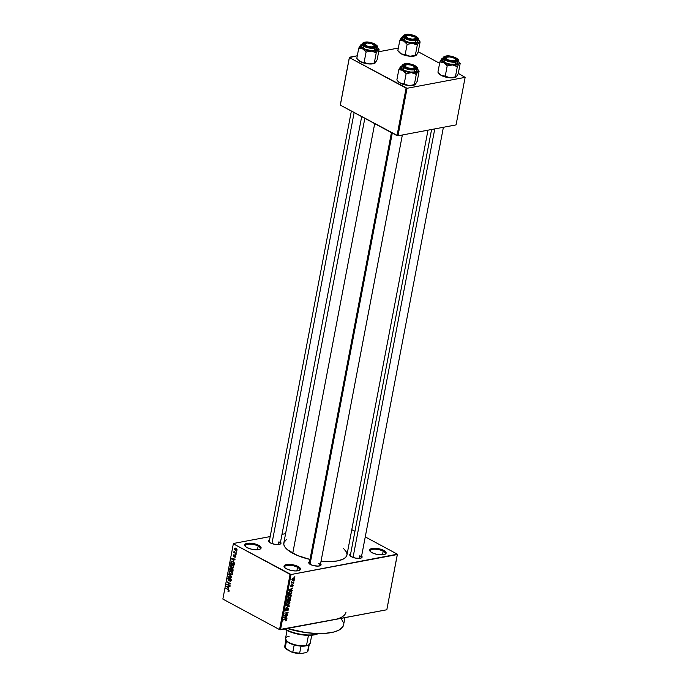 <?xml version="1.0" encoding="UTF-8"?>
<svg xmlns="http://www.w3.org/2000/svg" width="688" height="688" viewBox="0 0 688 688"><rect width="100%" height="100%" fill="white"/><g stroke="black" fill="none" stroke-linecap="round" stroke-linejoin="round"><path stroke-width="1.03" d="M259.875 549.205A7.68 2.7 10.8 0 0 258.163 546.083L258.774 545.343A8.385 2.95 -169.2 0 1 260.288 548.998A8.385 2.95 -169.2 0 1 246.966 547.571L245.203 546.298L244.799 544.492L246.063 543.632L249.804 543.167L257.536 544.767L259.789 545.971L261.122 547.863L259.677 549.282L255.936 549.746L251.163 549.101L246.966 547.571A8.385 2.95 -169.2 0 1 245.031 546.091A8.385 2.95 -169.2 0 1 248.583 543.185A8.385 2.95 -169.2 0 1 258.774 545.343L258.163 546.083A7.68 2.7 -169.2 0 1 260.296 548.542A7.68 2.7 -169.2 0 1 259.875 549.205M299.263 570.412A7.68 2.7 10.8 0 0 297.551 567.29L298.162 566.551A8.385 2.95 -169.2 0 1 299.676 570.206A8.385 2.95 -169.2 0 1 286.354 568.778L284.591 567.505L284.187 565.699L285.451 564.839L289.192 564.375L296.924 565.966L299.177 567.179L300.51 569.071L299.065 570.49L295.324 570.954L290.551 570.309L286.354 568.778A8.385 2.95 -169.2 0 1 284.419 567.299A8.385 2.95 -169.2 0 1 287.971 564.392A8.385 2.95 -169.2 0 1 298.162 566.551L297.551 567.29A7.68 2.7 -169.2 0 1 299.684 569.75A7.68 2.7 -169.2 0 1 299.263 570.412M384.893 554.313A7.68 2.7 10.8 0 0 383.182 551.191L383.801 550.452A8.385 2.95 -169.2 0 1 385.314 554.115A8.385 2.95 -169.2 0 1 371.984 552.679L370.23 551.406L369.817 549.6L372.131 548.465L374.831 548.276L382.562 549.875L385.555 551.724L386.149 552.971L384.695 554.39L380.963 554.855L376.19 554.21L371.984 552.679A8.385 2.95 -169.2 0 1 370.058 551.2A8.385 2.95 -169.2 0 1 373.61 548.293A8.385 2.95 -169.2 0 1 383.801 550.452L383.182 551.191A7.68 2.7 -169.2 0 1 385.323 553.651A7.68 2.7 -169.2 0 1 384.893 554.313M320.015 565.768A5.59 1.969 10.8 0 0 318.699 563.558A5.59 1.969 -169.2 0 1 320.255 565.347A5.59 1.969 -169.2 0 1 320.015 565.768M320.565 563.704A6.287 2.21 -169.2 0 1 320.453 565.562A6.287 2.21 -169.2 0 1 310.46 564.487L308.8 563.051L308.835 562.182L309.781 561.537M280.197 543.778A5.59 1.969 -169.2 0 1 279.956 544.199A5.59 1.969 10.8 0 0 278.64 541.989L278.158 544.535L278.64 541.989M280.506 542.135A6.287 2.21 -169.2 0 1 280.394 543.993A6.287 2.21 -169.2 0 1 270.401 542.918L268.741 541.482L268.776 540.613L269.722 539.968M361.613 555.99A6.287 2.21 -169.2 0 1 361.501 557.848A6.287 2.21 -169.2 0 1 351.508 556.773L349.848 555.336L349.882 554.468L350.828 553.814M382.494 554.82L383.182 551.191L382.494 554.82M296.855 570.92L297.551 567.29L296.855 570.92M257.467 549.712L258.163 546.083L257.467 549.712M359.747 555.844L359.265 558.389L359.747 555.844A5.59 1.969 -169.2 0 1 361.303 557.624A5.59 1.969 -169.2 0 1 361.062 558.045M364.829 118.319L283.817 542.987A32.13 11.309 10.8 0 0 292.744 553.264L374.702 123.634L292.744 553.264A32.13 11.309 10.8 0 0 310.004 559.439L297.491 555.508L287.3 549.635L285.004 547.158L283.86 544.758L283.938 542.514L286.303 539.65M336.423 619.148L279.534 629.589L280.515 629.761L291.05 574.523L290.078 574.36L279.534 629.589L222.86 599.076L233.404 543.486L222.86 599.076L233.404 543.486L270.195 536.571L233.404 543.486L222.86 599.076L279.534 629.589L290.078 574.36L233.395 543.838L291.05 574.523L397.354 554.537L386.819 609.774L280.515 629.761L291.05 574.523L397.372 554.184L365.259 536.898L397.372 554.184L386.819 609.774L330.636 620.232M281.994 534.352L285.597 533.673L281.994 534.352M294.533 578.849L294.258 578.006L292.993 578.083L291.961 579.855L292.916 580.251L294.223 579.537L294.533 578.849L293.432 577.954L291.944 579.339L293.019 580.233L294.533 578.849M293.853 582.211L292.056 582.478L291.6 581.79L291.265 583.097L293.776 582.624L292.056 582.478L291.6 581.79L291.265 583.097L293.853 582.211M293.286 585.411L292.52 584.611L291.119 586.288L291.488 584.869L290.749 586.554L291.678 586.46L292.649 584.972L292.288 586.563L292.916 586.176L293.286 585.411L292.667 584.576L291.248 586.305L291.583 584.834L290.689 585.918L291.222 586.701L292.649 584.972L292.288 586.563L293.286 585.411L292.667 584.576M291.85 592.695L291.514 591.551L289.648 591.714L288.659 592.583L288.177 594.535L291.626 593.89L291.523 591.56L290.405 591.474L288.582 592.738L288.177 594.535L291.626 593.89L291.85 592.695M290.585 599.343L290.19 598.276L287.868 598.835L286.896 601.252L290.345 600.607L290.585 599.343L289.811 598.285L288.857 598.999L288.22 598.698L286.896 601.252L290.345 600.607L290.585 599.343M289.33 605.896L286.131 605.259L286.053 605.689L288.883 606.197L285.58 608.158L289.33 605.896L286.131 605.259L286.053 605.689L288.883 606.197L285.58 608.158L289.33 605.896M287.67 614.616L284.909 615.141L288.083 612.458L284.634 613.103L287.317 612.999L284.144 615.674L287.593 615.029L284.909 615.141L288.083 612.458L284.634 613.103L287.317 612.999L284.144 615.674L287.67 614.616M286.354 620.481L286.475 619.088L283.413 619.527L286.242 619.51L285.486 620.886L286.724 619.802L285.752 619.088L283.336 619.94L286.148 619.467L285.486 620.886L286.354 620.481M287.016 618.048L286.053 617.884L286.32 616.474L287.498 615.493L283.723 617.876L286.93 618.469L286.053 617.884L286.32 616.474L287.498 615.493L283.723 617.876L287.016 618.048M288.754 609.172L288.65 608.295L287.739 608.166L285.804 610.471L286.268 608.545L285.219 610.557L286.277 610.763L287.928 608.493L288.306 609.413L287.326 610.738L288.41 610.007L288.754 609.172L287.997 608.08L286.019 610.48L285.606 609.817L286.466 608.484L285.202 609.912L285.924 610.892L287.928 608.493L288.358 609.207L287.326 610.738L288.754 609.172M289.674 601.682L288.513 601.51L286.44 603.419L286.87 604.58L287.954 604.657L286.414 603.832L287.954 604.657L289.209 604.03L289.915 601.974L288.676 601.484L287.051 602.284L286.423 603.522L286.836 604.563L289.209 604.03L289.975 602.757L289.536 601.596M290.955 594.974L289.794 594.802L287.722 596.702L288.152 597.872L289.235 597.941L287.696 597.115L289.235 597.941L290.749 597.064L291.239 595.395L290.112 594.759L288.41 595.49L287.687 597.089L288.642 597.992L290.181 597.554L291.256 596.04L290.818 594.879M292.271 590.485L291.308 590.321L291.583 588.911L292.761 587.939L288.986 590.321L292.194 590.915L291.308 590.321L291.583 588.911L292.761 587.939L289.063 589.891L288.986 590.321L292.194 590.915L292.271 590.485M293.63 583.381L293.054 583.88L293.63 583.381M294.163 580.577L293.595 581.076L294.163 580.577M294.894 576.725L294.326 577.223L294.894 576.725M236.173 551.509L236.569 552.18L236.173 551.509M235.072 552.722L236.259 553.814L233.817 552.498L234.144 551.26L235.072 552.722L234.144 551.26L233.817 552.498L236.259 553.814L235.072 552.722M235.631 554.313L236.036 554.984L235.631 554.313M233.757 556.583L235.571 555.586L235.803 556.351L234.797 557.211L235.606 557.056L234.797 557.211L235.769 556.635L235.167 555.225L235.786 556.532L234.797 557.211L235.442 556.308L235.029 555.62L234.195 556.635L233.49 556.386L233.232 555.285L233.972 554.674L233.782 556.153L235.167 555.225L233.782 556.153L234.109 554.717L233.232 555.285L234.135 556.661M233.825 560.78L231.632 558.622L235.244 559.129L234.092 559.37L233.825 560.78L234.092 559.37L235.244 559.129L231.632 558.622L233.825 560.78M233.739 567.265L232.836 568.185L231.185 567.557L230.325 566.25L230.497 564.891L232.028 564.624L233.619 566.155L233.739 567.265L233.447 565.82L231.116 564.495L230.291 565.407L231.761 567.935L232.991 568.159L233.739 567.265M232.458 573.981L231.607 574.893L230.188 574.48L229.104 573.164L229.216 571.608L230.747 571.341L232.338 572.863L232.458 573.981L232.174 572.536L229.835 571.212L229.009 572.124L230.48 574.652L231.71 574.867L232.458 573.981M229.207 591.026L227.995 591.345L228.743 590.33L225.982 588.266L228.975 590.029L229.207 591.026L228.261 589.487L225.982 588.266L228.648 590.218L228.82 590.794L227.995 591.345L229.207 591.026M228.562 588.343L226.378 586.185L229.99 586.683L228.837 586.924L228.562 588.343L228.837 586.924L229.99 586.683L226.378 586.185L228.562 588.343M227.461 584.361L230.076 586.219L226.713 584.413L229.826 583.699L227.126 582.246L230.566 583.648L227.461 584.361L230.566 583.648L227.203 581.842L229.826 583.699L226.713 584.413L230.153 585.806L227.461 584.361L229.431 583.992L227.461 584.361M229.009 577.92L227.771 578.608L228.261 578.513L227.771 578.608L228.476 580.268L230.901 578.918L230.437 579.004L231.28 580.061L229.844 581.136L231.056 580.904L229.844 581.136L231.237 580.397L230.506 578.591L229.586 578.78L230.532 578.608L231.142 579.322L231.168 580.672L230.282 581.283L229.878 580.706L230.721 580.509L230.661 579.184L230.024 578.995L228.82 580.38L227.754 578.728L228.244 577.851L229.009 577.92L228.149 578.961L228.837 579.941L229.775 578.582L230.506 578.591L228.562 579.864L228.167 578.806L229.009 577.92L228.399 577.8M228.7 573.998L231.744 577.49L228.149 576.888L231.383 577.103L228.7 573.998L231.383 577.103L228.149 576.888L231.822 577.094L228.7 573.998M230.772 568.047L229.706 568.718L230.188 568.623L229.465 569.991L232.828 571.797L233.069 570.533L232.32 568.752L233.112 569.853L232.828 571.797L229.465 569.991L230.093 568.013L232.32 568.752L231.392 568.873L230.274 567.953M232.931 561.425L234.298 562.861L234.109 565.08L230.747 563.274L231.314 561.305L232.819 561.365L231.151 561.511L230.747 563.274L234.109 565.08L234.341 563.885L232.931 561.425M235.95 548.241L237.007 549.454L236.414 550.753L234.505 549.308L234.883 548.104L235.95 548.241L235.09 548.026L234.488 548.706L235.537 550.529L236.431 550.744L237.025 550.073L235.95 548.241M354.939 531.342L351.792 529.648L354.939 531.342M465.131 77.366L456.067 124.898L397.982 135.811L407.055 88.288L465.131 77.366L458.294 73.332L465.131 77.366L407.055 88.288L349.401 57.603L340.336 105.126L397.01 135.648L406.083 88.124L407.055 88.288L397.982 135.811L456.067 124.898L465.131 77.366M340.345 104.782L349.409 57.25L357.296 55.771L349.401 57.603L406.083 88.124L397.01 135.648L397.982 135.811L340.336 105.126L349.409 57.25L340.345 104.782M378.667 51.755L398.343 48.057L378.667 51.755M439.615 63.279L418.235 51.763L439.615 63.279M346.821 555.508L345.539 557.495L343.097 559.163L337.473 560.909L329.956 561.632L321.038 561.253A32.13 11.309 10.8 0 0 346.941 555.035L427.988 130.178M361.123 555.577L361.991 557.409L360.254 558.269L355.859 558.174L351.508 556.773A6.287 2.21 -169.2 0 1 350.054 555.663A6.287 2.21 -169.2 0 1 350.639 553.892M280.016 541.723L280.885 543.554L279.147 544.414L274.753 544.32L270.401 542.918A6.287 2.21 -169.2 0 1 268.948 541.809A6.287 2.21 -169.2 0 1 269.533 540.046M320.075 563.291L320.943 565.123L318.26 566.104L313.608 565.639L310.46 564.487A6.287 2.21 -169.2 0 1 309.007 563.377A6.287 2.21 -169.2 0 1 309.591 561.614M343.458 548.396L346.485 552.086L347.01 554.416M346.012 612.096A41.916 14.749 -169.2 0 1 333.663 619.768M343.656 624.136L342.762 626.914L338.548 630.328L333.972 631.988L324.899 633.399L317.718 633.553L305.936 632.607L287.214 628.497A41.916 14.749 10.8 0 0 343.561 624.945L344.955 617.643M340.706 617.901L343.501 622.649M269.283 542.161A5.59 1.969 -169.2 0 1 269.214 541.68M350.39 556.016A5.59 1.969 -169.2 0 1 350.321 555.534L431.591 129.499M309.342 563.73A5.59 1.969 -169.2 0 1 309.273 563.248M245.349 546.435A7.68 2.7 -169.2 0 1 245.203 545.661A7.68 2.7 -169.2 0 1 250.131 544.088A7.68 2.7 -169.2 0 1 258.163 546.083A7.68 2.7 10.8 0 0 249.185 544.088A7.68 2.7 10.8 0 0 245.349 546.435M284.737 567.643A7.68 2.7 -169.2 0 1 284.583 566.869A7.68 2.7 -169.2 0 1 289.519 565.295A7.68 2.7 -169.2 0 1 297.551 567.29A7.68 2.7 10.8 0 0 288.564 565.295A7.68 2.7 10.8 0 0 284.737 567.643M370.368 551.544A7.68 2.7 -169.2 0 1 370.221 550.77A7.68 2.7 -169.2 0 1 375.158 549.196A7.68 2.7 -169.2 0 1 383.182 551.191A7.68 2.7 10.8 0 0 374.203 549.196A7.68 2.7 10.8 0 0 370.368 551.544M227.995 591.345L229.19 591.121L227.995 591.345L228.855 591.534M228.82 590.794L228.029 590.906M228.751 589.814L228.21 589.917L228.751 589.814M226.524 588.558L225.905 588.67L226.524 588.558M227.642 586.357L226.292 586.606L227.642 586.357M229.981 586.709L228.837 586.924L229.981 586.709M228.201 587.991L226.696 586.554L229.603 586.632L228.416 586.855L228.201 587.991L228.416 586.855L226.696 586.554L228.201 587.991M228.812 584.112L226.713 584.413L228.812 584.112M230.446 583.587L229.826 583.699L230.446 583.587M227.745 582.134L227.126 582.246L227.745 582.134M230.523 583.897L229.431 583.992L230.523 583.897M229.844 581.136L230.54 581.274M230.85 580.147L229.878 580.706M228.476 580.268L228.984 580.371M228.167 578.806L228.975 578.35M229.792 579.305L229.276 579.399L229.792 579.305M230.506 578.591L229.586 578.78M229.293 576.673L228.149 576.888L229.293 576.673M229.052 574.342L228.622 574.428L229.052 574.342M232.363 574.299L230.48 574.652L232.363 574.299M229.508 572.029L231.039 571.479L230.162 571.642L231.503 571.78L230.953 571.883L232.492 573.689L231.443 574.454L230.566 574.248L229.405 572.33L229.706 573.551L231.005 574.428L231.985 574.041L231.933 572.837L230.557 571.711L229.508 572.029M231.022 571.47L230.162 571.642M232.234 568.709L231.392 568.873L232.234 568.709M232.32 568.752L231.392 568.873M230.076 569.079L229.938 569.793L230.944 570.335L229.938 569.793L230.076 569.079L231.177 568.408L231.142 569.114L232.492 568.864L231.142 569.114L231.555 569.475L230.944 570.335L231.392 570.249L230.944 570.335L230.893 568.58L230.076 569.079L230.747 568.486M231.486 569.733L231.331 570.541L232.518 571.178L231.331 570.541L231.486 569.733L232.733 569.071L232.243 569.165L233.103 569.793L232.518 571.178L232.965 571.092L232.518 571.178L232.406 569.277L231.486 569.733L232.243 569.165M233.645 567.583L231.761 567.935L233.645 567.583M232.303 564.753L230.291 565.407L232.785 565.063L232.234 565.166L233.774 566.981L232.716 567.738L230.661 565.932L231.392 567.247L232.725 567.738L233.215 566.129L231.443 564.934M231.366 563.154L230.747 563.274L231.366 563.154M231.538 561.804L232.854 561.829L231.822 561.597L230.97 562.13L231.357 562.354L232.879 561.399M232.561 561.245L231.151 561.511L232.561 561.245M231.693 561.124L231.151 561.511M233.791 564.461L231.22 563.076L231.357 562.354L231.22 563.076L233.791 564.461L234.376 563.644L233.791 564.461M232.854 561.829L234.032 562.363L233.937 563.73L232.854 561.829M232.897 558.802L231.555 559.052L232.897 558.802M235.244 559.155L234.092 559.37L235.244 559.155M233.456 560.436L231.951 558.991L234.857 559.069L233.671 559.292L233.456 560.436L233.671 559.292L231.951 558.991L233.456 560.436M234.797 557.211L235.769 556.635M235.425 556.411L234.832 556.781M235.537 555.534L235.047 555.62M233.696 555.199L233.232 555.285L233.696 555.199M234.109 554.717L233.232 555.285M233.585 555.465L234.075 555.147M235.511 555.5L234.978 555.62M235.167 555.225L234.238 555.732M236.104 554.623L235.554 554.726L236.104 554.623M234.565 552.352L233.817 552.498L234.565 552.352M234.393 551.492L233.946 551.578L234.393 551.492M236.638 551.819L236.087 551.922L236.638 551.819M236.973 550.262L235.537 550.529L236.973 550.262M234.978 548.62L234.488 548.706L234.978 548.62M235.614 550.116L234.84 548.904L236.431 548.56L235.889 548.663L237.05 549.798L235.614 550.116L236.302 550.288L236.672 549.875L235.614 550.116L234.866 549.325L235.889 548.663L234.84 548.904M236.672 549.875L235.889 548.663M285.159 619.2L285.701 619.492L285.159 619.2M286.724 619.802L285.752 619.088M285.683 617.798L286.93 618.469L285.683 617.798M285.675 617.824L283.86 617.42L285.572 616.517L285.675 617.824L284.135 617.566L285.898 616.68L285.675 617.824M287.051 614.737L287.593 615.029L287.051 614.737M286.776 612.707L287.317 612.999L286.776 612.707M287.412 612.587L287.997 612.896L287.412 612.587M287.928 608.493L288.358 609.207M285.202 610.505L285.924 610.892L285.202 610.505M285.468 610.849L285.924 610.892M286.019 610.48L285.606 609.817M288.47 608.14L287.997 608.08M288.031 605.638L289.252 606.3L288.031 605.638M287.739 605.586L288.883 606.197L287.739 605.586M287.163 605.466L288.375 606.119L287.163 605.466M288.427 601.923L289.571 602.834L288.934 603.849L287.36 604.27L286.819 603.496L287.61 602.241L289.08 601.914L289.975 602.757L288.04 604.245L287.145 604.202L286.509 603.161L287.283 602.069L288.427 601.923L287.962 601.673L289.252 601.974L288.427 601.527M289.803 600.314L290.345 600.607L289.803 600.314M288.857 598.999L288.22 598.698M290.353 598.336L289.811 598.285M288.41 600.572L287.025 600.581L288.195 599.093L287.799 598.878L288.599 599.386L288.41 600.572L287.378 600.77L288.195 599.093L288.96 599.695L288.41 600.572M290.018 600.271L288.461 600.314L289.734 598.698L289.33 598.474L290.224 598.99L290.018 600.271L288.805 600.504L289.665 598.706L290.224 598.99L290.018 600.271M290.878 595.834L289.313 597.537L288.427 597.485L287.79 596.444L288.564 595.352L289.708 595.206L289.244 594.957L290.878 595.834M289.708 595.206L290.852 596.118L290.431 596.926L288.857 597.58L288.1 596.926L288.762 595.619L290.551 595.266L289.708 594.819M291.084 593.598L291.626 593.89L291.084 593.598M289.433 592.23L290.319 591.886L289.846 591.628L291.136 591.886L290.37 591.482L291.334 591.998L291.299 593.555L288.659 594.054L288.668 592.566L290.319 591.886L291.136 591.886L291.299 593.555L288.659 594.054L289.442 592.23M290.938 590.235L292.194 590.915L290.938 590.235M290.938 590.261L289.115 589.857L290.835 588.954L290.938 590.261L289.39 590.003L291.153 589.126L290.938 590.261M292.649 584.972L292.933 585.454M290.689 586.417L291.222 586.701L290.689 586.417M290.689 585.918L291.222 586.701M291.248 586.305L291.05 585.832M293.122 583.562L293.552 583.794L293.122 583.562M293.234 582.332L293.776 582.624L293.234 582.332M293.656 580.758L294.086 580.99L293.656 580.758M291.918 579.64L293.019 580.233L291.918 579.64M292.237 580.182L293.019 580.233M294.24 578.006L293.432 577.954M293.097 579.821L291.996 579.115L293.372 578.359L292.925 578.118L294.18 578.9L293.097 579.821L292.305 579.227L293.372 578.359L294.18 578.9L293.802 579.52L292.658 579.838L292.297 579.279M294.387 576.905L294.817 577.137L294.387 576.905M289.734 598.698L290.224 598.99M291.136 591.886L290.396 591.474M293.372 578.359L294.18 578.9M318.768 633.27L312.894 635.093L304.087 635.093L292.581 632.719L285.795 629.503A20.958 7.379 -169.2 0 1 284.815 628.944A20.958 7.379 10.8 0 0 285.795 629.503L285.941 628.737L285.795 629.503A20.958 7.379 10.8 0 0 318.166 633.562A20.958 7.379 -169.2 0 1 285.795 629.503L286.165 630.053A20.262 7.129 10.8 0 0 318.295 633.562M284.419 629.021A20.262 7.129 10.8 0 0 286.165 630.053L283.714 628.54M416.747 54.636L418.175 52.107L416.154 55.332L410.005 56.235A9.219 3.242 10.8 0 0 414.107 56.081L415.337 55.298L410.005 56.235L405.18 54.55L407.133 44.324L412.456 43.387L417.289 45.073L418.958 42.166L420.119 41.882L419.353 40.884L420.119 41.882L418.175 52.107L420.119 41.882L419.353 40.884M417.487 39.061L419.009 40.472L419.198 41.787L418.02 42.802L415.655 43.37L410.108 43.103L403.718 41.039A9.219 3.242 -169.2 0 1 401.474 37.479L399.805 40.386L403.718 41.039L401.422 39.173L401.233 37.857L402.136 37.023L401.474 37.479A9.219 3.242 -169.2 0 1 402.05 37.023A9.219 3.242 -169.2 0 1 403.005 36.619M415.466 37.788A5.59 1.969 -169.2 0 1 416.068 38.941A5.59 1.969 -169.2 0 1 415.836 39.362A5.59 1.969 10.8 0 0 415.466 37.788A5.59 1.969 -169.2 0 1 416.068 38.941A5.59 1.969 -169.2 0 1 415.836 39.362A5.59 1.969 10.8 0 0 415.81 38.141L415.277 37.47A4.893 1.72 -169.2 0 1 412.662 39.173A4.893 1.72 -169.2 0 1 406.531 37.427A4.893 1.72 -169.2 0 1 406.376 35.767A4.893 1.72 -169.2 0 1 410.547 35.475A4.893 1.72 -169.2 0 1 414.881 37.083L415.483 37.823L415.019 38.752L412.232 39.164L407.76 38.15L405.903 36.335L406.9 35.552L409.171 35.337L414.881 37.083A4.893 1.72 -169.2 0 1 415.277 37.47M406.384 34.925A6.287 2.21 -169.2 0 1 414.331 36.034A6.287 2.21 -169.2 0 1 416.274 39.164A6.287 2.21 -169.2 0 1 415.027 39.577L411.837 39.655L407.201 38.528L404.957 37.135L404.647 35.785L408.405 34.787L414.21 35.982L416.79 37.857L416.395 39.087L415.027 39.577A6.287 2.21 -169.2 0 1 404.828 36.98A6.287 2.21 -169.2 0 1 406.384 34.925L406.66 35.63L406.384 34.925M416.154 55.332L414.107 56.081L410.005 56.235L405.18 54.55L407.133 44.324L403.718 41.039L407.133 44.324L412.456 43.387L417.289 45.073L415.337 55.298L417.289 45.073L418.958 42.166A9.219 3.242 -169.2 0 1 412.456 43.387A9.219 3.242 -169.2 0 1 403.718 41.039L399.805 40.386L397.862 50.602L399.805 40.386L401.474 37.479L403.082 36.602A7.68 2.7 10.8 0 0 407.95 39.758A7.68 2.7 10.8 0 0 415.913 40.48L415.698 39.947A7.267 2.554 -169.2 0 1 405.585 38.218A7.267 2.554 -169.2 0 1 405.714 34.563L405.894 35.2M403.082 36.197L402.669 38.382A7.68 2.7 10.8 0 0 407.047 41.787A7.68 2.7 10.8 0 0 415.5 42.665L415.913 40.48A7.68 2.7 -169.2 0 1 407.459 39.603A7.68 2.7 -169.2 0 1 403.082 36.197C402.996 35.664 403.822 35.114 405.559 34.538L403.71 35.552L404.062 37.109L406.66 38.726L410.616 39.835L416.601 39.706L417.702 38.958L417.349 37.393L412.189 34.959L405.714 34.563A7.267 2.554 -169.2 0 1 415.827 36.292A7.267 2.554 -169.2 0 1 415.698 39.947L415.5 42.665L417.169 42.063L417.65 40.558M398.352 51.265L399.143 52.262A9.219 3.242 10.8 0 0 401.267 53.888A9.219 3.242 10.8 0 0 410.005 56.235L402.153 54.326L405.18 54.55L401.267 53.888L397.862 50.602M398.627 51.6L401.267 53.888L398.971 52.021M403.263 37.582L402.781 39.087L405.937 41.375L410.125 42.553L415.5 42.665A7.68 2.7 10.8 0 0 417.762 41.263L418.184 39.078A7.68 2.7 -169.2 0 1 415.913 40.48A7.68 2.7 10.8 0 0 418.175 38.7M406.376 35.767L405.636 36.197A5.59 1.969 10.8 0 0 405.163 37.324A5.59 1.969 -169.2 0 1 405.094 36.851A5.59 1.969 -169.2 0 1 406.083 36A5.59 1.969 10.8 0 0 405.163 37.324A5.59 1.969 -169.2 0 1 405.094 36.851A5.59 1.969 -169.2 0 1 406.083 36M418.098 39.5A9.219 3.242 -169.2 0 1 418.837 40.222A9.219 3.242 -169.2 0 1 418.958 42.166L420.119 41.882M415.844 55.47L414.107 56.081A9.219 3.242 10.8 0 0 415.93 55.47A9.219 3.242 10.8 0 0 416.025 55.41M405.989 37.926L406.531 37.427L405.989 37.926M366.885 46.517L367.168 46.053A4.893 1.72 -169.2 0 1 365.328 43.482A4.893 1.72 -169.2 0 1 372.148 43.886L367.616 43.043L365.543 43.378L364.846 44.247L367.168 46.053L371.701 46.896L373.773 46.56L374.47 45.692L372.148 43.886A4.893 1.72 -169.2 0 1 374.229 45.184A4.893 1.72 -169.2 0 1 372.655 46.836A4.893 1.72 -169.2 0 1 367.168 46.053L366.885 46.517M365.328 43.482L364.588 43.912A5.59 1.969 10.8 0 0 364.115 45.047A5.59 1.969 -169.2 0 1 364.047 44.565A5.59 1.969 -169.2 0 1 365.036 43.714A5.59 1.969 10.8 0 0 364.115 45.047A5.59 1.969 -169.2 0 1 364.047 44.565A5.59 1.969 -169.2 0 1 365.036 43.714M271.932 543.589L354.148 112.565L271.932 543.589M374.418 45.503A5.59 1.969 -169.2 0 1 375.029 46.655A5.59 1.969 -169.2 0 1 374.788 47.076A5.59 1.969 10.8 0 0 374.418 45.503A5.59 1.969 -169.2 0 1 375.029 46.655A5.59 1.969 -169.2 0 1 374.788 47.076A5.59 1.969 10.8 0 0 374.762 45.855L374.229 45.184M455.525 59.357A5.59 1.969 -169.2 0 1 456.135 60.51A5.59 1.969 -169.2 0 1 455.895 60.931A5.59 1.969 10.8 0 0 455.525 59.357A5.59 1.969 -169.2 0 1 456.135 60.51A5.59 1.969 -169.2 0 1 455.895 60.931A5.59 1.969 10.8 0 0 455.869 59.71L455.336 59.039A4.893 1.72 -169.2 0 1 453.762 60.69A4.893 1.72 -169.2 0 1 448.275 59.899L447.991 60.372L448.275 59.899L451.913 60.707L454.88 60.415L455.439 59.185L453.254 57.74A4.893 1.72 -169.2 0 1 455.336 59.039M434.782 128.897L353.039 557.443L434.782 128.897M446.435 57.336A4.893 1.72 -169.2 0 1 453.254 57.74L449.617 56.932L446.65 57.233L446.091 58.463L448.275 59.899A4.893 1.72 -169.2 0 1 446.435 57.336L445.695 57.766A5.59 1.969 10.8 0 0 445.222 58.901A5.59 1.969 -169.2 0 1 445.153 58.42A5.59 1.969 -169.2 0 1 446.142 57.568A5.59 1.969 10.8 0 0 445.222 58.901A5.59 1.969 -169.2 0 1 445.153 58.42A5.59 1.969 -169.2 0 1 446.142 57.568M414.477 67.071A5.59 1.969 -169.2 0 1 415.088 68.232A5.59 1.969 -169.2 0 1 414.847 68.654A5.59 1.969 10.8 0 0 414.477 67.071A5.59 1.969 -169.2 0 1 415.088 68.232A5.59 1.969 -169.2 0 1 414.847 68.654A5.59 1.969 10.8 0 0 414.821 67.424L414.288 66.753A4.893 1.72 -169.2 0 1 411.673 68.465A4.893 1.72 -169.2 0 1 405.542 66.71L405 67.209L405.542 66.71L405.069 65.308L407.322 64.62L410.977 65.059L413.892 66.366A4.893 1.72 -169.2 0 1 414.288 66.753M392.28 133.102L310.039 564.246L392.28 133.102M405.387 65.05A4.893 1.72 -169.2 0 1 409.558 64.767A4.893 1.72 -169.2 0 1 413.892 66.366L414.365 67.768L412.112 68.456L408.457 68.017L405.542 66.71A4.893 1.72 -169.2 0 1 405.387 65.05L404.647 65.48A5.59 1.969 10.8 0 0 404.174 66.616A5.59 1.969 -169.2 0 1 404.105 66.134A5.59 1.969 -169.2 0 1 405.094 65.283A5.59 1.969 10.8 0 0 404.174 66.616A5.59 1.969 -169.2 0 1 404.105 66.134A5.59 1.969 -169.2 0 1 405.094 65.283M308.362 645.034L304.818 646.058L301.009 646.118A11.877 4.18 -169.2 0 1 294.197 644.957L289.373 643.074L286.518 640.82A11.877 4.18 10.8 0 0 286.638 640.984A11.877 4.18 10.8 0 0 294.197 644.957A11.877 4.18 10.8 0 0 301.009 646.118A11.877 4.18 10.8 0 0 305.902 645.894L306.504 645.507A12.573 4.429 -169.2 0 1 286.105 640.304A12.573 4.429 -169.2 0 1 289.218 636.202M287.034 630.5L285.511 638.498A12.573 4.429 10.8 0 0 292.675 644.071A12.573 4.429 10.8 0 0 306.504 645.507L308.448 635.334L306.504 645.507A12.573 4.429 10.8 0 0 310.211 643.211L311.741 635.213M308.998 644.673A12.573 4.429 -169.2 0 1 306.504 645.507L305.902 645.894A11.877 4.18 10.8 0 0 308.25 645.103L308.998 644.673M307.906 649.747A11.877 4.18 -169.2 0 1 307.536 651.699L308.86 644.751L307.536 651.699L306.212 652.568L300.733 653.6L299.658 653.179L301.009 646.118L299.658 653.179A11.877 4.18 -169.2 0 1 292.847 652.018L291.557 652.035L286.208 649.154L285.167 647.881L286.509 640.82L285.167 647.881A11.877 4.18 -169.2 0 1 285.245 645.421M309.402 643.727L308.052 650.788A11.877 4.18 10.8 0 1 307.536 651.699L306.212 652.568L300.733 653.6A11.18 3.93 10.8 0 1 291.557 652.035L292.847 652.018L294.197 644.957L292.847 652.018A11.877 4.18 10.8 0 0 299.658 653.179L296.132 653.179L291.557 652.035L285.494 648.216M286.07 639.272L284.729 646.342A11.877 4.18 10.8 0 0 285.167 647.881L286.208 649.154A11.18 3.93 10.8 0 1 285.821 648.715A11.18 3.93 10.8 0 1 285.709 648.569M377.514 50.405L377.91 49.88A9.219 3.242 -169.2 0 1 375.51 50.955L376.241 52.795L377.91 49.88L379.071 49.596L377.127 59.822L374.797 63.184L374.289 63.012L376.241 52.795L377.514 50.405M365.337 42.639L365.612 43.344L365.337 42.639L368.527 42.57L374.091 44.135L375.846 46.027L373.98 47.3A6.287 2.21 -169.2 0 1 363.78 44.694A6.287 2.21 -169.2 0 1 365.337 42.639A6.287 2.21 -169.2 0 1 373.283 43.748A6.287 2.21 -169.2 0 1 375.227 46.879A6.287 2.21 -169.2 0 1 373.98 47.3L369.585 47.205L365.225 45.804L363.47 43.912L365.337 42.639M364.373 42.338L364.666 42.278A7.267 2.554 -169.2 0 1 374.779 44.006A7.267 2.554 -169.2 0 1 374.65 47.661L374.865 48.203A7.68 2.7 10.8 0 0 377.127 46.414M362.215 45.296L361.733 46.801L364.889 49.089L370.557 50.473L374.453 50.387A7.68 2.7 10.8 0 0 376.714 48.977L377.136 46.793A7.68 2.7 -169.2 0 1 374.865 48.203L374.453 50.387L376.568 49.338L376.603 48.272M375.7 62.35L373.851 63.606L370.092 64.001L367.667 63.76L364.133 62.264L366.085 52.039L371.408 51.101L376.241 52.795L374.289 63.012L370.316 63.95L366.609 63.657L361.105 62.04L358.405 60.226L356.814 58.325L358.766 48.1L360.718 48.108L363.608 49.373L366.085 52.039L364.133 62.264L361.191 62.023L357.923 59.736M376.439 46.775L378.185 48.65L377.514 50.224L374.607 51.084L370.247 50.989L365.595 49.975L361.897 48.306L360.159 46.431L360.787 44.875L358.766 48.1L356.814 58.325L357.579 59.323L356.814 58.325M375.106 63.047L377.127 59.822L379.071 49.596L378.305 48.607M361.957 44.342A9.219 3.242 -169.2 0 0 361.002 44.737A9.219 3.242 -169.2 0 0 360.435 45.193L358.766 48.1L362.671 48.762A9.219 3.242 -169.2 0 1 360.435 45.193L362.034 44.316M361.621 46.096A7.68 2.7 10.8 0 0 365.999 49.502A7.68 2.7 10.8 0 0 374.453 50.387L374.865 48.203A7.68 2.7 -169.2 0 1 366.412 47.326A7.68 2.7 -169.2 0 1 362.034 43.912L361.621 46.096M362.043 44.299A7.68 2.7 10.8 0 0 366.902 47.472A7.68 2.7 10.8 0 0 374.865 48.203L374.65 47.661L376.654 46.672L376.689 45.666L372.475 43.052L365.758 42.14L363.083 42.854L362.628 44.273L364.537 45.933L368.175 47.266L374.65 47.661A7.267 2.554 -169.2 0 1 364.537 45.933A7.267 2.554 -169.2 0 1 364.666 42.278L364.846 42.914M371.408 51.101A9.219 3.242 -169.2 0 1 362.671 48.762L366.085 52.039L371.408 51.101L376.241 52.795L375.51 50.955A9.219 3.242 -169.2 0 1 371.408 51.101M377.05 47.214A9.219 3.242 -169.2 0 1 377.789 47.945A9.219 3.242 -169.2 0 1 377.91 49.88L379.071 49.596M357.304 58.979L358.095 59.985A9.219 3.242 10.8 0 0 360.22 61.602L357.579 59.323M360.22 61.602A9.219 3.242 10.8 0 0 368.957 63.95L360.22 61.602M374.797 63.184L368.957 63.95A9.219 3.242 10.8 0 0 374.883 63.184A9.219 3.242 10.8 0 0 374.986 63.124M456.806 76.205L458.234 73.676L456.213 76.901L450.064 77.804A9.219 3.242 10.8 0 0 454.166 77.649L455.396 76.867L450.064 77.804L445.239 76.119L447.191 65.893L452.515 64.956L457.348 66.641L459.016 63.735L460.177 63.451L459.412 62.462L460.177 63.451L458.234 73.676L460.177 63.451L459.412 62.462M457.546 60.63L459.068 62.04L459.257 63.356L458.079 64.371L455.714 64.939L450.167 64.672L443.777 62.617A9.219 3.242 -169.2 0 1 441.533 59.048L439.873 61.954L443.777 62.617L441.481 60.742L441.292 59.426L442.195 58.592L441.533 59.048A9.219 3.242 -169.2 0 1 442.109 58.592A9.219 3.242 -169.2 0 1 443.063 58.188M446.443 56.493A6.287 2.21 -169.2 0 1 454.39 57.603A6.287 2.21 -169.2 0 1 456.333 60.733A6.287 2.21 -169.2 0 1 455.086 61.155L451.896 61.223L447.26 60.097L445.016 58.704L444.706 57.353L448.464 56.356L454.269 57.551L456.849 59.426L456.823 60.295L455.086 61.155A6.287 2.21 -169.2 0 1 444.887 58.549A6.287 2.21 -169.2 0 1 446.443 56.493L446.718 57.199L446.443 56.493M443.149 58.145A7.68 2.7 10.8 0 0 448.008 61.327A7.68 2.7 10.8 0 0 455.972 62.049L455.757 61.516A7.267 2.554 -169.2 0 1 445.643 59.787A7.267 2.554 -169.2 0 1 445.772 56.132L445.953 56.769M443.141 57.766L442.728 59.951A7.68 2.7 10.8 0 0 447.105 63.356A7.68 2.7 10.8 0 0 455.559 64.233L455.972 62.049A7.68 2.7 -169.2 0 1 447.518 61.172A7.68 2.7 -169.2 0 1 443.141 57.766C443.055 57.242 443.88 56.683 445.618 56.106L443.769 57.121L444.121 58.686L446.718 60.295L450.674 61.404L456.66 61.275L457.761 60.527L457.408 58.962L452.248 56.528L445.772 56.132A7.267 2.554 -169.2 0 1 455.886 57.861A7.267 2.554 -169.2 0 1 455.757 61.516L455.559 64.233L457.228 63.631L457.709 62.126M443.141 58.17L441.533 59.048L439.873 61.954L437.921 72.18L439.873 61.954L443.777 62.617L447.191 65.893L445.239 76.119L441.326 75.456L437.921 72.18M456.144 76.944L455.989 77.039A9.219 3.242 10.8 0 1 454.166 77.649L456.565 76.583L455.396 76.867L457.348 66.641L455.396 76.867L454.166 77.649L450.064 77.804L445.368 77.004L441.326 75.456L439.03 73.59M443.321 59.151L442.84 60.656L445.996 62.943L450.184 64.122L455.559 64.233A7.68 2.7 10.8 0 0 457.821 62.832L458.242 60.647A7.68 2.7 -169.2 0 1 455.972 62.049A7.68 2.7 10.8 0 0 458.234 60.269M456.23 66.022L457.348 66.641L459.016 63.735A9.219 3.242 -169.2 0 1 452.515 64.956L456.23 66.022M458.156 61.069A9.219 3.242 -169.2 0 1 458.896 61.791A9.219 3.242 -169.2 0 1 459.016 63.735L460.177 63.451M446.417 64.896L447.191 65.893L452.515 64.956A9.219 3.242 -169.2 0 1 443.777 62.617L446.417 64.896M438.411 72.833L439.202 73.831A9.219 3.242 10.8 0 0 441.326 75.456L438.686 73.177M441.326 75.456A9.219 3.242 10.8 0 0 450.064 77.804L441.326 75.456M417.573 71.973L417.969 71.457A9.219 3.242 -169.2 0 1 415.569 72.524L416.3 74.364L417.969 71.457L419.13 71.165L417.186 81.39L414.855 84.753L414.348 84.581L416.3 74.364L417.573 71.973M405.395 64.208L405.679 64.921L405.395 64.208L408.586 64.139L414.15 65.704L415.905 67.596L414.038 68.869A6.287 2.21 -169.2 0 1 403.839 66.263A6.287 2.21 -169.2 0 1 405.395 64.208A6.287 2.21 -169.2 0 1 413.342 65.317A6.287 2.21 -169.2 0 1 415.285 68.447A6.287 2.21 -169.2 0 1 414.038 68.869L409.644 68.774L405.292 67.372L403.529 65.48L405.395 64.208M404.432 63.907L404.725 63.846A7.267 2.554 -169.2 0 1 414.838 65.575A7.267 2.554 -169.2 0 1 414.709 69.23L414.924 69.772A7.68 2.7 10.8 0 0 417.186 67.983M402.274 66.865L401.663 67.82L402.205 68.963L404.948 70.658L410.616 72.042L414.511 71.956A7.68 2.7 10.8 0 0 416.773 70.546L417.195 68.361A7.68 2.7 -169.2 0 1 414.924 69.772L414.511 71.956L416.627 70.907L416.661 69.841M415.758 83.919L413.909 85.174L410.151 85.57L407.726 85.329L404.191 83.833L406.144 73.607L411.467 72.679L416.3 74.364L414.348 84.581L410.375 85.518L406.668 85.235L401.164 83.609L398.464 81.795L396.873 79.894L398.825 69.669L400.777 69.677L403.667 70.941L406.144 73.607L404.191 83.833L401.25 83.592L397.982 81.304M416.498 68.344L418.244 70.219L417.573 71.793L414.666 72.653L410.306 72.558L405.653 71.543L401.964 69.875L400.218 68L400.846 66.444L398.825 69.669L396.873 79.894L397.647 80.892L396.873 79.894M415.165 84.615L417.186 81.39L419.13 71.165L418.364 70.176M402.016 65.91A9.219 3.242 -169.2 0 0 401.061 66.306A9.219 3.242 -169.2 0 0 400.493 66.762L398.825 69.669L402.729 70.331A9.219 3.242 -169.2 0 1 400.493 66.762L402.093 65.885A7.68 2.7 10.8 0 0 406.961 69.049A7.68 2.7 10.8 0 0 414.924 69.772A7.68 2.7 -169.2 0 1 406.479 68.895A7.68 2.7 -169.2 0 1 402.093 65.48L401.68 67.665A7.68 2.7 10.8 0 0 406.058 71.079A7.68 2.7 10.8 0 0 414.511 71.956L414.709 69.23L416.868 67.759L414.838 65.575L411.2 64.242L407.064 63.683L403.822 64.087L402.566 65.317L403.727 66.96L406.9 68.456L411.028 69.307L414.709 69.23A7.267 2.554 -169.2 0 1 404.596 67.501A7.267 2.554 -169.2 0 1 404.725 63.846L404.905 64.483M411.467 72.679A9.219 3.242 -169.2 0 1 402.729 70.331L406.144 73.607L411.467 72.679L416.3 74.364L415.569 72.524A9.219 3.242 -169.2 0 1 411.467 72.679M417.109 68.783A9.219 3.242 -169.2 0 1 417.848 69.514A9.219 3.242 -169.2 0 1 417.969 71.457L419.13 71.165M397.363 80.548L398.154 81.554A9.219 3.242 10.8 0 0 400.278 83.171L397.647 80.892M400.278 83.171A9.219 3.242 10.8 0 0 409.016 85.518L400.278 83.171M414.855 84.753L409.016 85.518A9.219 3.242 10.8 0 0 414.941 84.753A9.219 3.242 10.8 0 0 415.045 84.693M259.548 549.428L260.288 548.998M298.936 570.636L299.676 570.206M384.575 554.545L385.314 554.115M319.714 565.992L320.453 565.562M279.655 544.423L280.394 543.993M360.761 558.278L361.501 557.848M350.588 556.334L350.054 555.663M269.481 542.479L268.948 541.809M309.54 564.057L309.007 563.377M228.588 591.069L229.224 590.949M230.351 580.784L231.177 580.629M228.554 578.281L228.992 578.195M228.863 579.941L229.543 579.812M231.443 574.454L232.372 574.282M230.428 568.417L231.082 568.297M231.89 569.088L232.613 568.95M232.716 567.738L233.653 567.566M235.124 556.816L235.76 556.695M233.92 556.179L234.668 556.033M235.227 548.482L236.096 548.319M236.285 550.297L236.999 550.159M286.208 619.484L285.546 619.131M288.195 608.519L287.636 608.218M285.761 610.454L285.176 610.144M287.145 604.202L286.406 603.806M288.461 599.11L287.902 598.809M290.061 598.723L289.459 598.397M288.427 597.485L287.687 597.089M292.821 584.989L292.305 584.714M291.127 586.288L290.663 586.038M292.503 579.786L291.918 579.477M293.974 578.393L293.243 577.997M370.583 551.871L370.058 551.2M284.952 567.97L284.419 567.299M245.564 546.762L245.031 546.091M415.535 39.594L416.274 39.164M415.354 42.69L415.887 39.904M418.184 39.078C420.428 38.476 411.433 32.947 405.559 34.538M404.381 40.601L404.793 38.416M405.361 37.651L404.828 36.98M418.837 40.222L419.628 41.228M269.146 542.032L351.362 111.069M363.333 48.315L363.746 46.13M280.128 544.131L361.682 116.625M374.306 50.405L374.84 47.618M361.303 557.624L443.399 127.28M455.413 64.259L455.946 61.473M444.439 62.169L444.852 59.985M414.898 69.187L414.365 71.982M402.351 134.994L320.255 565.347M403.804 67.699L403.392 69.884M391.42 132.638L309.213 563.601M286.638 640.984L286.105 640.304M285.451 648.251L285.821 648.715M364.313 45.365L363.78 44.694M377.136 46.793C379.38 46.191 370.385 40.669 364.511 42.252L362.034 43.912M374.487 47.309L375.227 46.879M377.789 47.945L378.581 48.943M455.594 61.163L456.333 60.733M458.242 60.647C460.487 60.045 451.491 54.515 445.618 56.106M445.42 59.22L444.887 58.549M458.896 61.791L459.687 62.797M404.372 66.934L403.839 66.263M417.195 68.361C419.439 67.759 410.444 62.238 404.57 63.821L402.093 65.48M414.546 68.877L415.285 68.447M417.848 69.514L418.639 70.511"/></g></svg>
